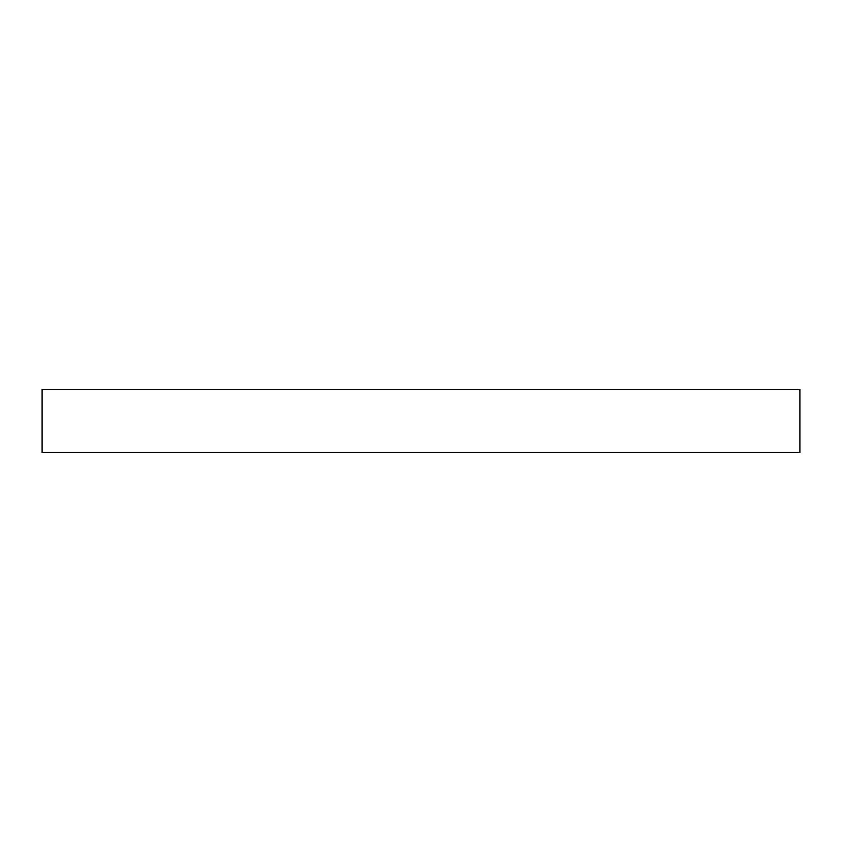 <?xml version="1.0" encoding="UTF-8"?>
<svg xmlns="http://www.w3.org/2000/svg" width="842" height="842" viewBox="0 0 842 842"><rect width="100%" height="100%" fill="white"/><g stroke="black" fill="none" stroke-linecap="round" stroke-linejoin="round"><path stroke-width="1.26" d="M799.9 452.575L42.1 452.575L42.1 389.425L799.9 389.425L799.9 452.575"/></g></svg>
